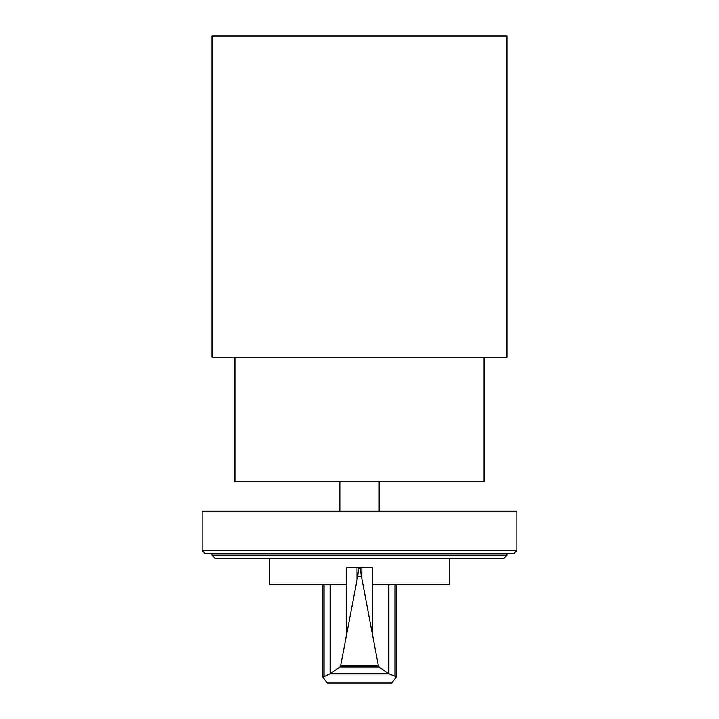 <?xml version="1.0" encoding="UTF-8"?>
<svg xmlns="http://www.w3.org/2000/svg" width="719" height="719" viewBox="0 0 719 719"><rect width="100%" height="100%" fill="white"/><g stroke="black" fill="none" stroke-linecap="round" stroke-linejoin="round"><path stroke-width="1.08" d="M359.617 567.695L359.617 567.659C360.228 568.082 360.794 571.039 361.298 576.512L361.864 578.66L361.864 567.659L372.316 567.659L372.316 584.709L449.645 584.709L449.645 558.483M361.298 576.512L357.703 576.512C358.206 571.039 358.772 568.082 359.383 567.659L346.684 567.659L346.684 584.709L269.355 584.709L269.355 558.483M330.479 584.709L330.479 673.577L339.961 666.899L340.644 665.677L357.703 576.512M361.864 578.66L378.356 665.677L379.039 666.899L388.269 673.487L394.938 676.246L395.998 677.487L391.738 683.05L327.262 683.05L322.912 677.208L330.479 673.577M361.864 567.659L359.383 567.695M388.934 673.919L330.066 673.919M388.269 673.487L330.74 673.487M379.039 666.899L339.961 666.899M356.992 567.659L356.992 579.442M388.458 584.709L388.458 673.55M211.988 555.203L507.012 555.203L503.74 558.483L215.26 558.483L211.988 555.203L211.988 553.891M507.012 555.203L507.012 553.891M205.427 553.891L513.573 553.891L516.853 550.61L202.147 550.61L205.427 553.891M516.853 550.61L516.853 511.272L202.147 511.272L202.147 550.61M379.165 511.272L379.165 481.775M339.835 511.272L339.835 481.775M234.933 357.208L234.933 481.775L484.067 481.775L484.067 357.208M211.988 357.208L507.012 357.208L507.012 35.95L211.988 35.95L211.988 357.208M346.684 584.709L346.684 633.619M330.093 584.709L330.093 673.856M324.062 584.709L324.062 676.246M378.356 665.677L340.644 665.677M372.316 584.709L372.316 633.619M388.907 584.709L388.907 673.847M394.938 584.709L394.938 676.246M322.912 584.709L322.912 677.208M396.088 584.709L396.088 677.208"/></g></svg>

